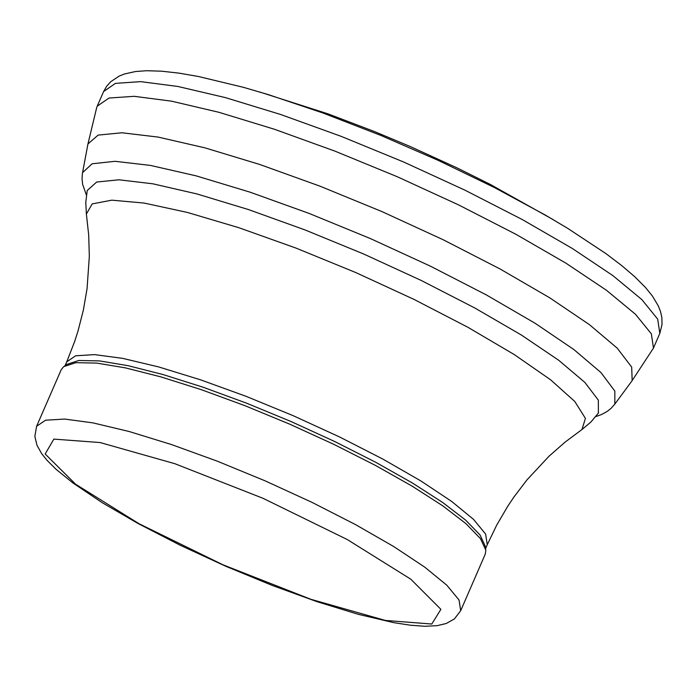 <?xml version="1.0" encoding="UTF-8"?>
<svg xmlns="http://www.w3.org/2000/svg" width="697" height="697" viewBox="0 0 697 697"><rect width="100%" height="100%" fill="white"/><g stroke="black" fill="none" stroke-linecap="round" stroke-linejoin="round"><path stroke-width="1.05" d="M553.13 219.607L490.183 184.356L456.823 167.785L410.228 146.527L374.698 131.646L328.052 113.872L259.572 91.969M632.162 380.579L631.691 367.11L617.185 348.117L589.357 324.593L549.628 297.75L500.054 268.964L443.214 239.759L382.069 211.644L319.801 186.099L259.676 164.448L204.822 147.816L158.088 137.074L121.905 132.77L98.129 135.105L87.953 143.948L82.56 172.682L92.082 163.778L115.092 161.312L150.395 165.407L196.179 175.871L250.031 192.163L309.137 213.43L370.368 238.557L430.502 266.202L486.367 294.927L535.008 323.208L573.884 349.546L600.962 372.573L614.841 391.078L614.824 404.112L631.891 380.989L653.472 348.073L651.364 333.837L635.455 314.26L606.512 290.318L565.964 263.187L515.841 234.244L458.643 204.927L397.246 176.724L334.752 151.057L274.304 129.215L218.945 112.304L171.462 101.152L134.207 96.317L109.037 98.033L97.188 106.188L96.569 108.105M87.839 144.427L87.744 144.941M64.577 365.986L66.685 364.453L78.77 360.497L99.532 360.907L128.082 365.672L163.142 374.577L203.167 387.244L246.381 403.101L290.849 421.441L334.586 441.454L375.648 462.242L412.206 482.873L442.639 502.441L465.587 520.075L480.05 534.982L485.4 546.509L485.722 549.097M36.601 426.276L61.197 369.767L63.627 366.666L75.807 362.684L96.752 363.093L125.538 367.903L160.894 376.885L201.259 389.658L244.83 405.645L289.673 424.142L333.776 444.32L375.195 465.282L412.058 486.097L442.743 505.83L465.884 523.604L480.468 538.633L485.861 550.255L485.251 554.15L460.7 610.685L454.348 618.98L446.263 623.475L437.08 625.671L424.787 626.281L410.481 625.226L393.666 622.621L358.258 614.318L317.083 601.694L272.135 585.393L225.697 566.234L180.174 545.228L137.936 523.447L102.119 502.633L73.054 483.056L56.187 469.412L46.978 460.273L41.602 453.564L36.941 445.191L34.85 436.357L36.601 426.276L45.549 420.213L64.655 419.063L92.997 422.887L129.163 431.513L171.331 444.503L217.394 461.214L265.034 480.808L311.847 502.284L355.487 524.58L393.744 546.561L424.717 567.123L446.847 585.236L459.035 600.004L460.7 610.685M103.618 91.542L115.458 83.37L140.62 81.636L177.866 86.463L225.358 97.597L280.708 114.508L341.155 136.351L403.65 162.009L465.038 190.211L522.227 219.529L572.35 248.48L612.881 275.611L641.815 299.562L657.707 319.148L659.806 333.384L662.028 324.541L661.862 317.544L660.503 311.498L658.36 306.018L652.462 296.086L645.483 287.478L634.775 276.753L621.619 265.505L606.024 253.682L567.646 228.311L545.045 214.911L494.461 187.571L438.779 160.624L380.684 135.357L322.999 113.019L268.511 94.679L243.297 87.291L198.436 76.496L179.033 73.141L161.756 71.199L146.544 70.719L135.506 71.53L124.432 73.995L119.065 76.147L110.666 81.767L106.685 86.201L103.618 91.542L97.188 106.188M86.428 195.125L82.629 184.4L82.028 178.632L82.464 173.196M65.126 365.585L66.746 361.848L75.633 355.792L94.609 354.616L122.724 358.38L158.585 366.91L200.405 379.769L246.085 396.323L293.324 415.743L339.735 437.045L383.002 459.157L420.927 480.974L451.621 501.396L473.551 519.387L485.626 534.068L487.264 544.688L485.635 548.434M87.195 190.847L85.775 202.383L86.376 214.049L92.196 203.907L111.799 200.17L144.105 203.054L187.31 212.419L238.966 227.736L296.147 248.149L355.609 272.483L413.966 299.379L467.896 327.276L514.325 354.607L550.639 379.821L574.781 401.472L585.419 418.366L581.969 429.535L565.04 442.151L548.992 456.247L526.958 479.902L513.82 497.179L507.764 506.222L496.752 525.033L487.264 544.688M87.291 190.429L96.674 182.039L118.908 179.791L152.87 183.808L196.798 193.905L248.411 209.544L305.025 229.932L363.651 253.996L421.232 280.464L474.753 307.961L521.391 335.039L558.733 360.288L584.835 382.383L598.357 400.174L598.383 413.112M139.06 523.743L75.607 484.215L45.166 454L53.861 439.11L100.08 442.543L174.729 463.662L262.996 498.294L347.272 539.539L410.768 579.181L440.896 609.326L431.783 624.024L385.336 620.426L310.827 599.281L222.97 564.797L139.06 523.743M659.806 333.384L653.472 348.073M96.665 107.704L87.953 143.948M614.824 404.112L611.208 408.224L607.157 411.448L601.502 414.541L595.778 416.597M86.376 214.049L88.693 235.028L89.329 256.374L87.064 288.636L83.379 310.026L77.986 331.119L74.657 341.504L66.746 361.848M598.627 412.763L590.917 422.025L581.969 429.535"/></g></svg>
